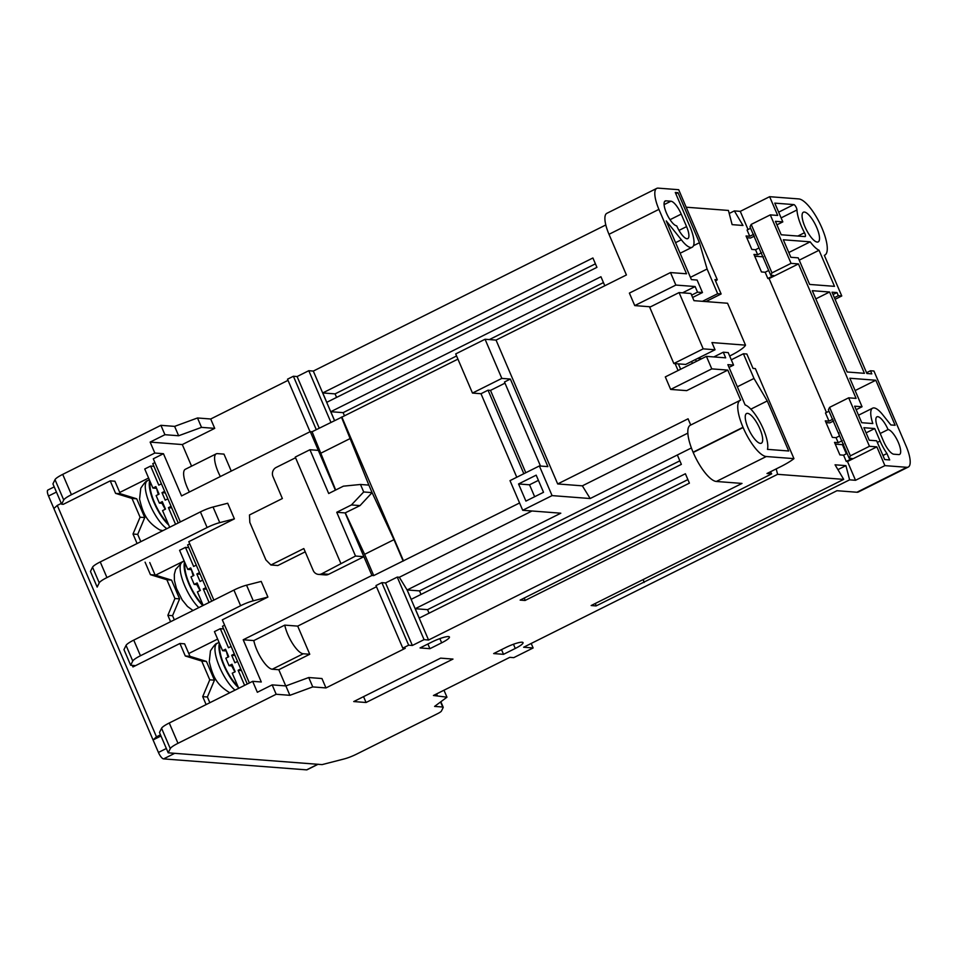 <?xml version="1.0" encoding="UTF-8"?>
<svg xmlns="http://www.w3.org/2000/svg" width="958" height="958" viewBox="0 0 958 958"><rect width="100%" height="100%" fill="white"/><g stroke="black" fill="none" stroke-linecap="round" stroke-linejoin="round"><path stroke-width="1.44" d="M817.234 242.075A16.585 5.185 -116.5 0 1 805.498 227.992A16.585 5.185 -116.5 0 1 803.379 212.221A16.585 5.185 -116.5 0 1 804.361 212.053A16.585 5.185 -116.5 0 1 816.096 226.124A16.585 5.185 -116.5 0 1 818.204 241.895A16.585 5.185 -116.5 0 1 817.234 242.075M760.401 443.374A16.585 5.185 -116.5 0 1 748.665 429.292A16.585 5.185 -116.5 0 1 746.557 413.521A16.585 5.185 -116.5 0 1 747.539 413.353A16.585 5.185 -116.5 0 1 759.263 427.424A16.585 5.185 -116.5 0 1 761.382 443.195A16.585 5.185 -116.5 0 1 760.401 443.374M686.575 226.615A13.819 4.323 -116.5 0 1 687.82 238.602A13.819 4.323 -116.5 0 1 687.006 238.746A13.819 4.323 -116.5 0 1 676.719 225.849A13.819 4.323 -116.5 0 1 666.936 214.125A13.819 4.323 -116.5 0 1 665.175 200.976A13.819 4.323 -116.5 0 1 665.99 200.833L670.923 201.216A13.819 4.323 -116.5 0 1 681.222 214.101L686.575 226.615L678.982 230.399M692.622 297.471L702.465 292.549L697.113 280.047L691.401 279.604L666.241 220.891L681.354 239.775A23.495 7.341 63.5 0 0 690.766 247.499A23.495 7.341 63.5 0 0 692.143 247.248A23.495 7.341 63.5 0 0 690.035 226.878L675.282 192.474L678.001 192.69L699.448 242.721L707.088 269.006L717.674 293.711L702.454 301.315M681.354 239.775L675.57 242.661M441.662 642.818L429.914 648.686L420.047 647.931L431.795 642.064A13.819 2.419 -23.2 0 1 449.434 636.998A13.819 2.419 -23.2 0 1 441.662 642.818L439.854 638.603M515.272 648.458L503.525 654.326L493.657 653.572L505.405 647.704A13.819 2.419 -23.2 0 1 523.044 642.638A13.819 2.419 -23.2 0 1 515.272 648.458L513.464 644.255M440.644 658.134L452.978 659.08L366.064 702.501L353.73 701.555L440.644 658.134M440.848 701.747L443.207 707.244A6.91 1.209 -23.2 0 0 442.728 707.028L434.597 706.405L446.967 697.196L433.447 695.484L509.8 657.344L513.751 657.643L533.127 647.967L523.619 647.237L836.957 490.712L856.931 492.244L906.843 467.3L884.905 465.624L855.53 480.293L849.614 479.838L596.092 605.923L591.158 605.54L843.699 479.383L777.609 474.318L525.068 600.474L520.134 600.103L771.681 473.863L766.999 473.503L781.68 466.163A30.141 5.269 156.8 0 0 793.954 458.642L766.28 456.523A31.099 9.712 -116.5 0 1 743.121 427.531L693.197 452.463A31.099 9.712 -116.5 0 0 716.356 481.467L742.007 483.431L428.561 640.016L424.059 639.633L412.359 645.476L408.659 645.189L381.859 582.644L375.979 585.577L402.791 648.123L408.659 645.189M402.791 648.123L405.258 648.315L325.971 687.928L312.763 686.91L289.891 695.316L276.179 694.263L177.984 743.312A13.819 2.419 156.8 0 0 170.273 748.581L168.201 752.82L322.08 764.616L344.042 758.975A13.819 2.419 156.8 0 0 356.687 754.078L437.59 713.662A6.91 1.209 156.8 0 0 441.446 711.028L443.171 707.519A6.91 1.209 -23.2 0 0 443.207 707.244M429.914 648.686L427.903 644.004M503.525 654.326L501.525 649.644M363.549 696.646L366.064 702.501M771.681 473.863L770.448 471.779M776.196 468.905L777.609 474.318M843.699 479.383L835.065 464.81L845.914 465.636L849.614 479.838M855.53 480.293L847.495 461.528L846.261 461.433L843.579 455.182L839.879 454.894L834.514 442.38L838.214 442.668L836.071 437.662L832.37 437.387L825.293 420.861L828.993 421.137L825.485 412.958L829.005 411.21M826.467 412.467L769.082 278.586L767.849 278.491L765.167 272.24L761.466 271.952L753.97 254.445L757.67 254.732L755.527 249.727L751.826 249.439L746.054 235.991L749.755 236.279L747.072 230.028L750.593 228.267M748.054 229.537L740.271 211.359L734.355 210.904L742.977 225.477L732.128 224.639L728.427 210.449L686.179 207.203M847.495 461.528L876.857 446.859L884.905 465.624M898.772 454.583L893.838 454.212A13.819 4.323 -116.5 0 1 883.551 441.315L878.187 428.813A13.819 4.323 -116.5 0 1 876.941 416.826A13.819 4.323 -116.5 0 1 888.054 429.567A13.819 4.323 -116.5 0 1 897.826 441.303A13.819 4.323 -116.5 0 1 899.586 454.439A13.819 4.323 -116.5 0 1 898.772 454.583M906.843 467.3A24.189 7.556 63.5 0 0 908.28 467.049A24.189 7.556 63.5 0 0 906.1 446.069L873.935 371.021L870.475 370.758L871.816 373.883L866.882 373.5L832.035 292.202L836.969 292.573L838.31 295.711L841.759 295.974L824.335 255.319A31.099 9.712 63.5 0 0 824.802 255.127A31.099 9.712 63.5 0 0 822 228.16L821.892 227.908A31.099 9.712 63.5 0 0 798.732 198.917L769.633 196.689L777.68 215.442L770.28 214.879L791.057 263.354L798.445 263.917L856.081 398.384L848.68 397.821L869.457 446.284L876.857 446.859M864.415 373.321L847.159 371.991L812.312 290.693L829.568 292.01L864.415 373.321M810.205 241.835A26.261 8.203 63.5 0 0 819.042 250.266L834.502 286.346L809.63 284.43L798.242 257.858L790.841 257.283L783.333 239.775L810.205 241.835L788.793 252.529M804.492 232.722A3.461 1.078 -116.5 0 1 805.211 236.554A3.461 1.078 -116.5 0 1 805.007 236.59L781.189 234.77L775.429 221.322L782.818 221.885L774.783 203.132L793.823 204.593A3.461 1.078 -116.5 0 1 795.775 206.581A3.461 1.078 -116.5 0 1 796.972 209.97A26.261 8.203 63.5 0 0 804.492 232.722L797.834 236.051M854.656 406.192L862.056 406.755L849.842 378.242L875.816 380.242L895.119 425.268L890.856 424.945L882.605 414.61A23.495 7.341 63.5 0 0 872.618 408.168A23.495 7.341 63.5 0 0 872.822 423.556L861.745 422.706L854.656 406.192M884.689 459.553L876.642 440.788L869.241 440.225L863.888 427.711L874.738 428.549L880.091 441.051A23.495 7.341 63.5 0 0 886.94 453.517L889.695 459.936L884.689 459.553M856.931 492.244A24.189 7.556 63.5 0 0 858.356 491.993L908.28 467.049M533.127 647.967L531.199 643.453M436.597 693.915L437.399 695.795M446.967 697.196L443.973 690.227M207.108 527.535L106.949 577.578A13.819 2.419 -23.2 0 0 99.237 582.847L97.165 587.086L90.459 571.447L92.543 567.208A13.819 2.419 156.8 0 1 100.243 561.939L200.414 511.895L207.108 527.535A13.819 2.419 -23.2 0 1 219.753 522.637L234.387 518.877L188.81 541.653L213.862 600.103M110.23 480.868L115.595 493.37L132.024 498.447L136.719 498.807L120.277 493.729L114.912 481.227L110.23 480.868L63.252 504.339L61.647 504.207L52.93 483.886L55.013 479.647A13.819 2.419 156.8 0 1 62.713 474.378L160.908 425.328L174.619 426.382L178.643 435.758L164.932 434.704L160.908 425.328M168.201 752.82L159.483 732.499L161.567 728.26A13.819 2.419 156.8 0 1 169.267 722.991L252.661 681.33L257.355 692.275L272.156 684.874L276.179 694.263M135.569 665.63L130.671 665.259L123.965 649.62L126.049 645.393A13.819 2.419 156.8 0 1 133.749 640.112L233.92 590.08A13.819 2.419 156.8 0 1 246.553 585.182L261.199 581.422L267.905 597.062L222.316 619.826L249.379 682.97M289.891 695.316L285.867 685.928L272.156 684.874M312.763 686.91L308.739 677.534L285.867 685.928M325.971 687.928L321.948 678.539L308.739 677.534M376.482 586.751L297.698 626.113L309.757 654.254L278.802 669.726L285.747 685.916M412.359 645.476L385.559 582.931L397.247 577.087L424.059 639.633M428.561 640.016L407.114 589.984L399.33 577.267L397.247 577.087M691.389 447.973L677.342 454.99L681.366 464.367L411.198 599.337L407.114 589.984M415.221 608.713L685.389 473.755L689.401 483.131L419.245 618.09L415.221 608.713L427.555 609.659L429.064 613.192M793.954 458.642L755.347 368.579L753.024 368.411L746.857 354.017L743.408 353.753L753.994 378.458L767.262 400.947L788.709 450.99L767.466 449.362A26.261 8.203 63.5 0 0 761.203 424.502A26.261 8.203 63.5 0 0 745.108 404.899L727.864 364.663L733.565 365.106L728.2 352.592L723.266 352.209L725.685 357.837L706.417 356.364L711.782 368.878L727.805 370.099L740.678 400.121A31.099 9.712 63.5 0 0 740.211 400.312L690.287 425.244A31.099 9.712 -116.5 0 0 693.089 452.212L693.197 452.463M682.527 292.837L695.125 286.538L675.857 285.065L670.492 272.563L686.527 273.784L658.912 209.371L608.989 234.303L626.412 274.958L496.04 340.09L557.688 483.946L688.072 418.802L690.73 425.029M740.211 400.312A31.099 9.712 63.5 0 0 743.013 427.28L743.121 427.531M524.397 597.912L525.068 600.474M595.433 603.408L596.092 605.923M644.063 582.524L643.273 579.506M837.927 469.636L845.914 465.636M734.355 210.904L729.218 213.466M769.633 196.689L740.271 211.359M288.023 380.362L210.7 418.993L197.492 417.975L174.619 426.382M310.045 431.735L287.52 379.188L293.399 376.255L297.1 376.542L308.787 370.698L330.917 422.334M605.803 224.962L313.302 371.081L308.787 370.698M705.902 301.578L721.123 293.974L714.955 279.592L717.291 279.772L678.683 189.708L658.17 188.139A24.189 7.556 -116.5 0 0 656.733 188.391L606.821 213.335A24.189 7.556 -116.5 0 0 608.989 234.303M749.755 236.279L753.707 234.303M757.67 254.732L761.61 252.756M759.035 247.966L755.527 249.727M767.849 278.491L773.729 275.557L770.771 275.329L771.968 272.886L791.057 263.354M768.687 270.479L765.167 272.24M769.082 278.586L798.445 263.917M828.993 421.137L832.933 419.173M839.591 435.914L836.071 437.662M838.214 442.668L842.166 440.704M846.261 461.433L852.129 458.499L849.171 458.271L850.381 455.828L869.457 446.284M847.1 453.421L843.579 455.182M729.673 356.029L729.709 356.017A28.261 4.934 156.8 0 0 745.516 345.143L711.95 342.569L715.039 349.766L685.665 364.435L673.833 363.525L649.704 307.243L679.078 292.573L690.91 293.483L693.987 300.668L727.553 303.243L745.516 345.143M697.747 358.412L701.723 358.711M717.291 279.772A30.141 5.269 -23.2 0 1 715.59 281.053M880.198 433.495L888.054 429.567M841.759 295.974L835.089 299.303M848.68 397.821L829.604 407.354L850.381 455.828M829.604 407.354L828.395 409.796L849.171 458.271M770.28 214.879L751.192 224.412L771.968 272.886M751.192 224.412L749.994 226.866L770.771 275.329M836.969 292.573L833.041 294.537M815.821 298.884L829.568 292.01M799.223 260.169L819.042 250.266M763.37 256.852L754.712 256.193M746.809 237.74L750.521 238.027L754.449 236.063M776.926 224.831L782.818 221.885M826.035 422.61L829.748 422.885L833.688 420.921M856.165 409.701L862.056 406.755M838.741 432.717A23.495 7.341 63.5 0 0 839.052 434.381M839.172 434.932A23.495 7.341 63.5 0 0 839.424 435.986M855.123 390.577L875.816 380.242M882.953 455.505L886.94 453.517M846.345 453.793L842.429 444.68L843.615 444.093M866.092 432.86L874.738 428.549M842.429 444.68L835.268 444.129M184.128 560.909L155.567 575.171M130.671 665.259L132.755 661.02A13.819 2.419 -23.2 0 1 140.455 655.751L240.614 605.719A13.819 2.419 -23.2 0 1 253.259 600.822L267.905 597.062M217.634 639.082L188.762 653.512M278.802 669.726L272.276 669.223A20.729 6.478 -116.5 0 1 253.81 640.579L243.2 639.776L261.294 681.988L252.661 681.33M61.647 504.207L63.719 499.98A13.819 2.419 -23.2 0 1 71.431 494.699L154.825 453.038L163.459 453.709L153.292 458.786L180.355 521.918M148.61 478.03L119.738 492.46M234.387 518.877L227.693 503.249L213.047 507.01A13.819 2.419 156.8 0 0 200.414 511.895M309.757 654.254L303.231 653.763A20.729 6.478 -116.5 0 1 284.766 625.119L297.698 626.113M519.583 502.974L373.728 575.59L364.615 554.335L393.978 539.665L403.09 560.921M243.2 639.776L371.932 575.459L373.728 575.59M253.81 640.579L284.766 625.119M381.859 582.644L385.559 582.931M399.33 577.267L531.989 510.985M679.845 460.834L419.508 590.894L407.186 589.948L560.813 513.201L522.709 510.279L510.003 480.629L539.366 465.959L552.071 495.609L590.176 498.531L677.342 454.99M687.832 433.136L582.356 485.838L590.176 498.531M687.892 479.599L427.555 609.659M557.688 483.946L582.356 485.838M723.266 352.209L713.83 356.927M696.334 361.406L695.52 359.513M729.026 367.369L733.565 365.106M750.856 409.15L767.262 400.947M737.337 386.781L753.994 378.458M690.431 277.329L707.088 269.006M731.301 359.801L743.408 353.753M678.072 370.518L675.115 363.633M727.805 370.099L686.694 390.636L670.66 389.415L711.782 368.878M706.417 356.364L665.307 376.901L670.66 389.415M154.825 453.038L150.131 442.093L164.932 434.704M197.492 417.975L201.515 427.364L178.643 435.758M210.7 418.993L214.724 428.37L201.515 427.364M214.724 428.37L182.307 444.56L191.564 466.163M220.352 476.545A20.729 6.478 -116.5 0 1 216.233 453.841A20.729 6.478 -116.5 0 1 217.454 453.625L223.98 454.116L231.249 471.096M319.23 428.178L297.1 376.542M313.302 371.081L334.498 420.55M334.558 420.514L330.785 411.701L600.941 276.742L604.809 285.759M326.762 402.324L596.93 267.354L592.906 257.977L322.738 392.936L326.762 402.324M658.912 209.371A24.189 7.556 -116.5 0 1 656.733 188.391M695.125 286.538L697.544 292.166L702.465 292.549M717.674 293.711L721.123 293.974M691.592 361.477L692.395 363.369M715.039 349.766L703.196 348.856L679.078 292.573M870.475 370.758L866.547 372.722M834.382 297.663L838.31 295.711M371.932 575.459L363.896 556.694L328.654 574.297L321.756 573.77L355.514 556.047L363.896 556.694L345.131 512.913L360.028 505.596L372.087 492.616L393.978 539.665M321.756 573.77A6.91 6.455 94.4 0 1 318.547 574.405L325.445 574.932A6.91 6.455 -85.6 0 0 328.654 574.297M305.219 551.832L277.832 565.519L270.922 564.992L303.818 548.563L313.194 570.453A6.91 6.455 94.4 0 0 318.547 574.405M355.514 556.047L336.749 512.279L351.43 504.938L363.705 491.969L360.483 484.473L343.383 486.173L328.702 493.514L309.937 449.733L318.331 450.368L310.284 431.615L181.553 495.921L163.459 453.709M189.397 492.005A20.729 6.478 -116.5 0 1 185.277 469.3L216.233 453.841M182.307 444.56L150.131 442.093M457.924 359.13L341.874 417.113L403.522 560.957M516.781 477.252L480.988 393.726L472.474 393.067L455.697 353.921L485.059 339.252L501.836 378.398L510.351 379.057L547.88 466.618L539.366 465.959M522.709 510.279L552.071 495.609M496.04 340.09L485.059 339.252M421.029 594.427L419.508 590.894M680.659 369.237L678.36 363.872M697.544 292.166L691.616 295.124M693.484 245.691L699.448 242.721M310.284 431.615L312.08 431.747L341.874 417.113M670.492 272.563L629.382 293.1L634.747 305.602L650.554 306.811M316.284 429.651L293.399 376.255M456.571 355.969L343.12 412.647L330.785 411.701M603.456 282.586L489.37 339.587M595.409 263.833L335.072 393.882L322.738 392.936M675.857 285.065L634.747 305.602M675.845 193.767L678.001 192.69M703.196 348.856L673.833 363.525M335.683 490.029L312.08 431.747M309.937 449.733L295.256 457.062L340.832 563.388M295.555 457.768L276.179 467.444A6.91 6.455 94.4 0 0 272.994 476.641L282.37 498.531L249.487 514.961L249.81 522.385L265.893 559.915L270.922 564.992M364.615 554.335L345.347 512.937M341.443 417.077L368.866 485.107L360.483 484.473M472.474 393.067L501.836 378.398M510.351 379.057L504.483 381.991L540.504 466.055M523.834 473.731L488.029 390.205L480.988 393.726M488.029 390.205L490.496 390.397L525.798 472.749M504.974 383.164L490.496 390.397M518.553 483.958L536.181 475.156L543.521 492.292L525.906 501.094L518.553 483.958L529.534 484.796L534.648 496.723M350.556 438.345L321.193 453.014M343.12 412.647L344.473 415.808M335.072 393.882L336.581 397.414M336.749 512.279L345.131 512.913M538.408 480.365L529.534 484.796M351.43 504.938L360.028 505.596M363.705 491.969L372.087 492.616L368.866 485.107M318.176 764.221A6.91 2.155 -116.5 0 1 317.769 764.292L174.727 753.323L163.578 758.892A6.91 2.155 -116.5 0 1 158.429 752.449L153.064 739.947L160.98 735.984M179.924 643.477L185.289 655.979L189.971 656.338L184.607 643.836L179.924 643.477L132.946 666.948L132.276 665.379M317.996 764.304L307.015 769.789A6.91 2.155 -116.5 0 1 306.608 769.861L163.578 758.892M160.477 734.822L156.477 736.822L153.064 739.947L48.523 496.028A6.91 2.155 -116.5 0 1 47.9 490.029L54.211 486.88M136.719 498.807L144.754 517.571L137.701 534.384L140.826 541.665M156.477 736.822L57.288 505.417L61.3 503.405M185.289 655.979L201.719 661.056L209.766 679.821L202.713 696.634L206.114 704.585M145.077 562.166L150.442 574.68L166.872 579.758L174.919 598.522L167.866 615.335L170.596 621.706M132.024 498.447L140.072 517.212L133.018 534.025L137.09 543.533M149.759 562.526L155.124 575.039L171.566 580.117L179.601 598.882L172.548 615.695L174.332 619.85M189.971 656.338L206.413 661.415L214.448 680.18L207.395 696.993L209.85 702.717M57.288 505.417L53.888 508.53M120.277 493.729L115.595 493.37M133.018 534.025L137.701 534.384M140.072 517.212L144.754 517.571M202.713 696.634L207.395 696.993M209.766 679.821L214.448 680.18M201.719 661.056L206.413 661.415M167.866 615.335L172.548 615.695M174.919 598.522L179.601 598.882M166.872 579.758L171.566 580.117M150.442 574.68L155.124 575.039M247.236 684.036L222.472 626.257L224.615 625.179M226.292 650.973L222.603 650.698L214.436 631.621L220.304 628.688L228.483 647.764L231.118 646.434M223.621 628.939L220.304 628.688M222.603 650.698L225.549 649.225L228.758 656.733L225.825 658.194L229.046 665.702L231.98 664.241L235.201 671.738L232.255 673.211L238.722 688.287M241.452 670.528L238.135 670.277L244.601 685.353M240.769 668.959L238.135 670.277M234.339 653.943L231.692 655.26L234.914 662.768L237.56 661.451M231.692 655.26L235.009 655.523M232.734 665.99L229.046 665.702M220.053 644.722A26.261 8.203 63.5 0 0 224.148 665.08A26.261 8.203 63.5 0 0 237.812 686.179M234.961 671.857A26.261 8.203 -116.5 0 1 231.752 665.906M228.064 657.08A26.261 8.203 -116.5 0 1 226.339 651.081M238.422 687.593A27.638 8.634 -116.5 0 1 223.657 665.044A27.638 8.634 -116.5 0 1 219.442 643.309M191.444 569.675L187.756 569.387L179.589 550.311L185.457 547.377L193.636 566.453L196.27 565.136M188.774 547.629L185.457 547.377M187.756 569.387L190.702 567.926L193.911 575.423L190.977 576.896L194.199 584.404L197.132 582.931L200.342 590.439L197.408 591.9L203.204 605.42M206.605 589.218L203.288 588.966L209.083 602.486M205.922 587.649L203.288 588.966M199.492 572.644L196.845 573.962L200.066 581.47L202.713 580.141M196.845 573.962L200.162 574.213M197.875 584.679L194.199 584.404M185.205 563.424A26.261 8.203 63.5 0 0 189.301 583.781A26.261 8.203 63.5 0 0 202.964 604.869M200.114 590.547A26.261 8.203 -116.5 0 1 196.905 584.608M193.217 575.782A26.261 8.203 -116.5 0 1 191.492 569.77M202.845 605.6A27.638 8.634 -116.5 0 1 188.522 583.075A27.638 8.634 -116.5 0 1 184.595 561.999M156.597 488.364L152.909 488.077L144.742 469.001L150.61 466.067L158.788 485.143L161.423 483.826M153.927 466.33L150.61 466.067M152.909 488.077L155.855 486.616L159.064 494.124L156.13 495.585L159.351 503.094L162.285 501.621L165.494 509.129L162.561 510.602L169.698 527.247M171.757 507.92L168.44 507.668L175.565 524.313M171.075 506.339L168.44 507.668M164.644 491.334L161.998 492.651L165.219 500.16L167.866 498.843M161.998 492.651L165.315 492.903M163.028 503.381L159.351 503.094M150.358 482.114A26.261 8.203 63.5 0 0 154.454 502.471A26.261 8.203 63.5 0 0 168.117 523.559M165.267 509.249A26.261 8.203 -116.5 0 1 162.058 503.297M158.369 494.472A26.261 8.203 -116.5 0 1 156.645 488.46M166.86 528.66A27.387 8.55 63.5 0 1 149.376 503.213A27.387 8.55 63.5 0 1 147.316 480.832C146.538 480.413 144.347 482.88 140.766 488.233L139.569 499.178C142.778 512.099 145.736 521.415 159.758 529.93L162.812 530.684M168.728 524.984A27.638 8.634 -116.5 0 1 153.963 502.435A27.638 8.634 -116.5 0 1 149.747 480.688M211.718 601.169L187.624 544.946L189.768 543.881M178.212 522.984L152.777 463.636L154.921 462.57M766.28 456.523L716.356 481.467M442.728 707.028L440.56 701.975M170.273 748.581L161.567 728.26M177.984 743.312L169.267 722.991M796.972 209.97L781.105 217.897M793.823 204.593L778.65 212.161M880.091 441.051L877.348 442.428M99.237 582.847L92.543 567.208M132.755 661.02L126.049 645.393M63.719 499.98L55.013 479.647M303.231 653.763L272.276 669.223M693.089 452.212L743.013 427.28M71.431 494.699L62.713 474.378M106.949 577.578L100.243 561.939M213.047 507.01L219.753 522.637M140.455 655.751L133.749 640.112M240.614 605.719L233.92 590.08M253.259 600.822L246.553 585.182M681.222 214.101L670.037 219.693M664.098 204.629L670.923 201.216M665.99 200.833L664.577 201.551M318.331 450.368L335.384 490.173M166.345 748.497L158.429 752.449M317.769 764.292L306.608 769.861M48.523 496.028L56.438 492.077M229.453 692.538C215.43 684.036 212.484 674.707 209.263 661.786L210.461 650.841C214.041 645.488 216.233 643.022 217.011 643.441A27.387 8.55 63.5 0 0 218.484 664.361A27.387 8.55 63.5 0 0 235.021 690.143M193.013 610.509L187.445 606.426L182.212 599.947L176.416 588.344L174.416 580.476L174.32 574.417L175.613 569.531L182.164 562.13A27.387 8.55 63.5 0 0 183.17 581.829A27.387 8.55 63.5 0 0 198.809 607.611M858.524 415.209L872.618 408.168M680.108 253.259L692.143 247.248M217.011 643.441L219.011 642.303M182.164 562.13L184.164 560.993M147.316 480.832L149.316 479.683"/></g></svg>
